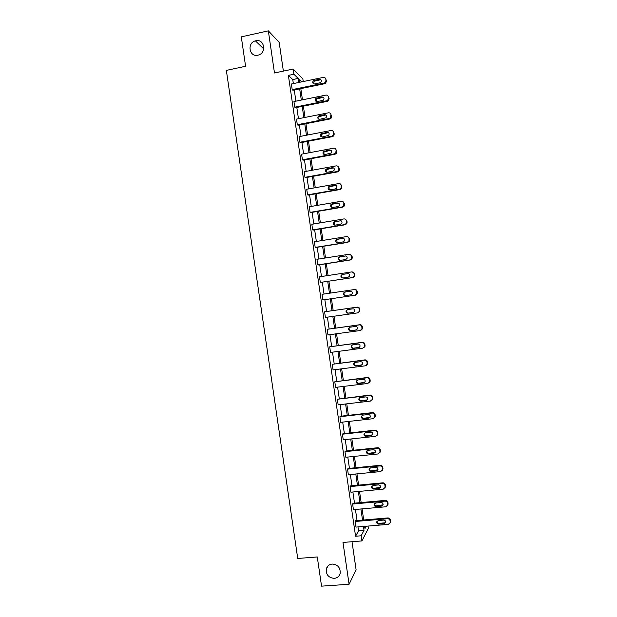 <?xml version="1.0" encoding="UTF-8"?>
<svg xmlns="http://www.w3.org/2000/svg" width="617" height="617" viewBox="0 0 617 617"><rect width="100%" height="100%" fill="white"/><g stroke="black" fill="none" stroke-linecap="round" stroke-linejoin="round"><path stroke-width="0.93" d="M332.177 564.046C337.831 564.578 340.499 567.679 340.183 573.34C339.327 576.324 337.352 578.006 334.267 578.384C328.537 577.79 325.892 574.635 326.324 568.928C327.211 566.044 329.162 564.416 332.177 564.046M255.77 40.761C264.107 38.524 266.976 52.484 258.693 54.975L257.875 55.198C249.276 57.435 246.769 42.889 255.399 40.853L255.77 40.761M283.373 71.109L279.185 42.38L268.333 30.85L274.48 72.983L293.129 69.05L302.854 78.829L303.248 81.544M368.025 526.077L368.364 528.391L361.917 540.932L342.983 542.443L349.083 584.268L321.55 586.15L317.285 556.966L297.726 558.462L226.346 70.392L245.589 66.274L241.293 36.873L268.333 30.85M349.083 584.268L356.102 569.761L352.014 541.718M387.661 505.192L387.908 502.431C387.576 501.081 386.72 500.395 385.34 500.387L353.101 503.287L352.623 504.043L384.962 501.135C386.342 501.151 387.206 501.837 387.538 503.194L387.692 505.022L385.779 506.781L353.441 509.634L352.623 504.043M382.455 470.193L382.795 467.316C382.463 465.966 381.607 465.287 380.226 465.287L348.027 468.496L347.533 469.136L379.833 465.92C381.213 465.92 382.077 466.599 382.409 467.956L382.555 469.838L380.658 471.565L348.35 474.728L347.533 469.136M377.203 435.209L377.82 434.113L377.681 432.178C377.349 430.828 376.493 430.157 375.121 430.172L342.952 433.682L342.443 434.206L374.704 430.689C376.085 430.674 376.941 431.345 377.28 432.702L377.411 434.646L375.529 436.335L343.253 439.805L342.443 434.206M371.874 400.248L372.683 399.029L372.568 397.024C372.228 395.674 371.38 395.011 369.999 395.034L337.345 399.261L369.575 395.435C370.948 395.412 371.812 396.075 372.144 397.433L372.267 399.446L370.393 401.089L338.162 404.86L337.345 399.261M366.436 365.295L367.547 363.945L367.447 361.855C367.115 360.505 366.259 359.85 364.886 359.888L332.247 364.3L364.439 360.174C365.819 360.135 366.675 360.791 367.007 362.148L367.107 364.238L365.264 365.827L333.064 369.907L332.247 364.3M360.876 330.303L362.395 328.846L362.326 326.671C361.986 325.321 361.138 324.673 359.765 324.719L327.149 329.324L359.302 324.889C360.675 324.835 361.531 325.491 361.87 326.84L361.94 329.031L360.127 330.542L327.966 334.931L327.149 329.324M354.382 289.566L354.644 289.535C356.017 289.473 356.865 290.113 357.197 291.463L357.235 293.754L355.461 295.181L322.861 299.939L322.043 294.332L354.166 289.581C355.539 289.52 356.395 290.167 356.726 291.517L356.757 293.815L354.983 295.242L322.861 299.939M349.924 254.312L352.076 256.24L352.238 257.374L352.052 258.67L350.34 259.981L318.357 264.963L317.755 264.932L316.937 259.317L349.021 254.266C350.394 254.189 351.25 254.829 351.582 256.178L351.567 258.608L349.847 259.927L317.755 264.932M345.25 219.143L346.947 221.002L347.109 222.135L346.847 223.585L345.212 224.765L313.266 230.056L312.649 229.902L311.832 224.287L343.877 218.927C345.25 218.842 346.098 219.467 346.438 220.824L346.338 223.416L344.702 224.596L312.649 229.902M340.461 184.005L341.972 186.882L341.61 188.517L340.083 189.527L308.168 195.126L307.544 194.864L306.718 189.242L338.733 183.573C340.098 183.473 340.954 184.097 341.286 185.447L341.078 188.231L339.551 189.242L307.544 194.864M336.134 150.054L336.843 151.605L336.311 153.471L334.954 154.281L303.078 160.181L302.43 159.803L301.605 154.181L333.581 148.203C334.946 148.088 335.802 148.705 336.134 150.054L335.771 153.062L334.406 153.872L302.43 159.803M330.982 114.646L331.707 116.312L330.951 118.433L329.817 119.012L297.98 125.22L297.317 124.727L296.492 119.104L328.429 112.811C329.794 112.687 330.643 113.297 330.982 114.646L330.388 117.909L329.254 118.487L297.317 124.727M325.822 79.223L326.563 81.004L325.491 83.388L324.681 83.727L292.882 90.244L292.196 89.627L291.378 84.005L323.277 77.41C324.635 77.264 325.491 77.873 325.822 79.223L325.992 80.357L324.912 82.747L324.102 83.079L292.196 89.627M293.345 83.596L292.751 79.547L288.378 75.382L355.577 536.242L358.546 530.828L357.976 526.918M357.05 520.555L355.431 509.457M354.513 503.163L352.885 491.996M351.975 485.756L350.34 474.535M349.438 468.349L347.787 457.066M346.901 450.942L345.242 439.589M344.363 433.527L342.697 422.113M341.818 416.113L340.144 404.629M339.281 398.69L337.599 387.144M336.735 381.26L335.046 369.652M334.198 363.829L332.494 352.16M331.653 346.392L329.948 334.661M329.116 328.954L327.396 317.161M326.57 311.508L324.843 299.654M324.025 294.039L322.298 282.2M321.472 276.524L319.753 264.747M318.912 259.009L317.207 247.286M316.359 241.486L314.662 229.825M313.806 223.956L312.117 212.356M311.253 206.433L309.564 194.879M308.693 188.895L307.019 177.403M306.132 171.356L304.466 159.926M303.579 153.81L301.921 142.442M301.019 136.264L299.368 124.95M298.458 118.711L296.823 107.458M295.898 101.157L294.27 89.959M328.398 96.938L329.139 98.666L328.229 100.91L327.249 101.373L295.427 107.736L294.756 107.181L293.931 101.55L325.853 95.111C327.218 94.979 328.067 95.589 328.398 96.938L328.568 98.072L327.658 100.324L326.678 100.787L294.756 107.181M333.558 132.354L334.275 133.966L333.643 135.948L332.386 136.65L300.525 142.704L299.87 142.265L299.052 136.642L331.005 130.511C332.37 130.388 333.219 131.005 333.558 132.354L333.087 135.485L331.83 136.18L299.87 142.265M338.023 166.428L339.412 169.243L338.964 170.994L337.522 171.904L305.623 177.657L304.983 177.334L304.166 171.711L336.157 165.888C337.522 165.78 338.378 166.405 338.71 167.755L338.432 170.647L336.982 171.557L304.983 177.334M342.867 201.574L344.379 203.379L344.541 204.512L344.232 206.055L342.651 207.15L310.721 212.595L310.096 212.387L309.279 206.772L341.301 201.25C342.674 201.157 343.522 201.782 343.862 203.14L343.715 205.816L342.127 206.919L310.096 212.387M347.602 236.72L349.507 238.625L349.669 239.758L349.453 241.124L347.78 242.373L315.811 247.51L315.202 247.417L314.385 241.802L346.445 236.596C347.818 236.519 348.674 237.152 349.006 238.501L348.952 241.008L347.271 242.265L315.202 247.417M352.222 271.92L354.636 273.855L354.798 274.989L354.644 276.208L352.901 277.581L320.308 282.439L319.49 276.825L351.59 271.927C352.963 271.858 353.819 272.498 354.158 273.848L354.166 276.215L352.415 277.588L320.308 282.439M358.045 312.765L359.819 311.3L359.765 309.071C359.426 307.721 358.577 307.073 357.204 307.135L325.167 311.708L356.734 307.235C358.107 307.181 358.963 307.829 359.295 309.179L359.356 311.423L357.559 312.896L325.414 317.439L324.596 311.832M363.668 347.803L364.971 346.399L364.886 344.263C364.554 342.913 363.698 342.265 362.326 342.304L329.694 346.816L361.87 342.528C363.243 342.489 364.099 343.145 364.439 344.494L364.524 346.631L362.696 348.189L330.511 352.423L329.694 346.816M369.174 382.771L370.115 381.491L370.007 379.447C369.668 378.098 368.819 377.434 367.447 377.465L334.792 381.784L367.007 377.805C368.388 377.774 369.244 378.437 369.575 379.794L369.691 381.846L367.832 383.458L335.609 387.383L334.792 381.784M374.55 417.732L375.252 416.575L375.121 414.609C374.789 413.251 373.933 412.588 372.56 412.603L340.414 416.267L339.89 416.737L372.136 413.066C373.516 413.043 374.372 413.714 374.712 415.071L374.843 417.046L372.961 418.712L340.707 422.337L339.89 416.737M379.841 452.701L380.38 451.652L380.242 449.747C379.902 448.397 379.046 447.726 377.673 447.734L345.489 451.089L344.988 451.675L377.272 448.304C378.653 448.304 379.509 448.975 379.841 450.333L379.987 452.246L378.09 453.95L345.805 457.266L344.988 451.675M385.062 487.692L385.355 484.877C385.016 483.52 384.16 482.841 382.787 482.833L350.564 485.895L350.078 486.589L382.401 483.527C383.782 483.535 384.638 484.222 384.977 485.579L385.124 487.43L383.219 489.173L350.896 492.181L350.078 486.589M390.245 522.692L390.461 519.984C390.129 518.635 389.273 517.948 387.892 517.925L355.639 520.679L355.168 521.488L387.522 518.735C388.903 518.758 389.767 519.445 390.106 520.802L390.26 522.607L388.348 524.373L355.978 527.08L355.168 521.488M288.378 75.382L293.877 74.225L293.129 69.05M361.917 540.932L361.169 535.787L364.022 530.373L363.452 526.455M355.577 536.242L361.169 535.787M298.736 82.477L298.15 78.428L293.877 74.225M362.526 520.092L360.906 508.971M359.981 502.67L358.354 491.487M357.444 485.24L355.808 473.995M354.906 467.809L353.256 456.503M352.361 450.371L350.703 439.003M349.816 432.933L348.15 421.504M347.278 415.488L345.605 403.988M344.733 398.042L343.052 386.481M342.188 380.589L340.499 368.966M339.643 363.128L337.939 351.443M337.098 345.667L335.386 333.92M334.553 328.205L332.833 316.39M332.008 310.729L330.28 298.859M329.455 293.237L327.727 281.383M326.902 275.699L325.182 263.899M324.341 258.153L322.637 246.414M321.789 240.607L320.084 228.922M319.228 223.053L317.531 211.43M316.668 205.492L314.986 193.931M314.107 187.938L312.433 176.431M311.546 170.369L309.881 158.924M308.986 152.8L307.328 141.409M306.425 135.231L304.775 123.894M303.865 117.646L302.222 106.379M301.304 100.07L299.669 88.856M364.624 526.363L364.948 528.615L366.213 526.224M301.659 81.876L299.538 79.786L299.893 82.238M300.818 88.617L302.453 99.831M303.379 106.147L305.022 117.423M305.932 123.67L307.582 135.007M308.485 141.193L310.143 152.584M311.037 158.708L312.703 170.161M313.59 176.223L315.264 187.73M316.143 193.73L317.824 205.299M318.696 211.23L320.385 222.86M321.241 228.73L322.946 240.414M323.794 246.229L325.506 257.968M326.339 263.721L328.059 275.521M328.892 281.205L330.619 293.06M331.437 298.69L333.172 310.567M333.998 316.228L335.717 328.043M336.55 333.758L338.263 345.512M339.103 351.289L340.808 362.981M341.664 368.819L343.353 380.442M344.217 386.335L345.898 397.903M346.769 403.857L348.443 415.357M349.322 421.372L350.988 432.802M351.875 438.88L353.526 450.248M354.42 456.379L356.071 467.694M356.973 473.887L358.616 485.132M359.526 491.379L361.153 502.562M362.071 508.871L363.691 519.992M292.751 79.547L298.15 78.428M358.546 530.828L364.022 530.373M319.436 79.254C321.604 79.647 321.989 80.765 320.585 82.624L314.662 83.974C312.472 83.55 312.102 82.423 313.559 80.572L319.436 79.254L321.287 80.133M313.451 83.773L314.176 81.22L320.03 79.909M322.012 96.938C324.102 97.27 324.534 98.358 323.3 100.216L317.231 101.628C315.117 101.273 314.701 100.17 315.989 98.319L322.012 96.938L323.817 97.741M316.066 101.45L316.598 98.913L322.598 97.532M324.588 114.623C326.609 114.901 327.079 115.957 325.992 117.801L319.799 119.282C317.755 118.981 317.308 117.909 318.441 116.065L324.588 114.623L326.339 115.34M318.688 119.127L319.043 116.598L325.167 115.155M327.157 132.3C329.116 132.532 329.617 133.565 328.668 135.385L322.375 136.935C320.393 136.673 319.907 135.632 320.909 133.804L327.157 132.3L328.846 132.933M321.318 136.804L321.503 134.282L327.727 132.771M329.733 149.97C331.63 150.17 332.162 151.173 331.329 152.97L324.943 154.582C323.023 154.358 322.506 153.34 323.393 151.543L329.733 149.97L331.344 150.517M323.964 154.481L323.971 151.952L330.296 150.386M332.301 167.639C334.144 167.816 334.699 168.788 333.974 170.554L332.833 171.264L327.511 172.22C325.653 172.027 325.105 171.04 325.884 169.266L332.301 167.639L333.82 168.094M326.617 172.151L326.462 169.621L332.856 167.994M334.877 185.301C336.666 185.455 337.244 186.403 336.604 188.139L335.401 188.925L330.08 189.859C328.267 189.689 327.704 188.725 328.391 186.982L329.555 186.241L334.877 185.301L336.28 185.663M329.293 189.82L328.954 187.275L330.118 186.542L335.424 185.601M337.445 202.962C339.196 203.101 339.79 204.019 339.227 205.731L337.977 206.587L332.648 207.497C330.882 207.343 330.303 206.402 330.905 204.682L332.123 203.88L337.445 202.962L338.725 203.232M331.985 207.482L331.46 204.921L332.679 204.119L337.985 203.201M340.021 220.616C341.725 220.739 342.327 221.642 341.841 223.323L340.545 224.241L335.216 225.12C333.488 224.981 332.895 224.071 333.427 222.375L334.692 221.503L341.139 220.801M334.699 225.128L333.974 222.552L335.239 221.688L340.545 220.801M342.589 238.27C344.255 238.378 344.88 239.257 344.448 240.915L343.114 241.887L337.784 242.751C336.095 242.62 335.486 241.725 335.957 240.059L337.26 239.134L343.538 238.378M337.43 242.766L336.496 240.175L337.792 239.249L343.106 238.393M345.158 255.916C346.793 256.016 347.425 256.88 347.047 258.508L345.682 259.533L340.353 260.366C338.694 260.251 338.077 259.371 338.494 257.736L339.828 256.757L345.913 255.962M340.175 260.389C338.988 259.896 338.602 259.032 339.026 257.79L340.353 256.819L345.667 255.978M347.726 273.555C349.33 273.655 349.97 274.503 349.638 276.1L348.258 277.172L342.913 277.982C341.294 277.874 340.661 277.01 341.031 275.398L342.389 274.372L348.266 273.555M342.944 277.982C341.633 277.588 341.17 276.732 341.556 275.398L342.913 274.372L348.227 273.562M350.294 291.193C351.875 291.286 352.523 292.119 352.23 293.7L350.826 294.81L345.481 295.597C343.885 295.489 343.245 294.648 343.569 293.052L344.957 291.98L350.441 291.178M345.828 295.543C344.332 295.342 343.754 294.486 344.085 292.998L345.466 291.926L350.564 291.178M352.862 308.832C354.42 308.916 355.068 309.734 354.814 311.292L353.387 312.449L348.05 313.205C346.476 313.104 345.828 312.271 346.114 310.698L347.518 309.587L352.862 308.832M353.811 312.333L348.543 313.074C346.978 312.981 346.338 312.148 346.623 310.582L347.649 309.572M355.431 326.455C356.965 326.54 357.621 327.349 357.397 328.884L355.955 330.072L350.61 330.805C349.06 330.712 348.412 329.887 348.667 328.344L350.086 327.195L355.431 326.455M356.58 329.864L351.104 330.619C349.554 330.527 348.913 329.709 349.16 328.167L350.001 327.211M357.999 344.085C359.51 344.163 360.174 344.965 359.981 346.476L358.523 347.695L353.171 348.404C351.644 348.312 350.988 347.502 351.212 345.975L352.646 344.795L357.999 344.085M359.325 347.379L353.657 348.158C352.13 348.065 351.482 347.263 351.698 345.736L352.376 344.849M360.559 361.701C362.056 361.786 362.719 362.572 362.557 364.069L361.092 365.318L355.739 365.997C354.227 365.904 353.564 365.102 353.765 363.598L355.207 362.387L360.559 361.701M362.048 364.878L356.21 365.696C354.706 365.603 354.05 364.809 354.243 363.305L354.775 362.503M363.128 379.316C364.608 379.401 365.272 380.18 365.133 381.661L363.652 382.933L358.3 383.589C356.803 383.496 356.14 382.702 356.31 381.213L357.775 379.979L363.128 379.316M364.747 382.363L358.762 383.226C357.274 383.134 356.618 382.347 356.78 380.859L357.197 380.157M365.688 396.932C367.154 397.016 367.825 397.788 367.701 399.253L366.22 400.541L360.86 401.173C359.379 401.081 358.716 400.294 358.863 398.821L360.336 397.564L365.688 396.932M367.416 399.847L361.315 400.757C359.842 400.664 359.179 399.885 359.325 398.412L359.634 397.803M368.256 414.539C369.706 414.624 370.377 415.388 370.277 416.837L368.781 418.149L363.421 418.758C361.955 418.665 361.292 417.886 361.415 416.429L362.896 415.148L368.256 414.539M370.069 417.339L363.868 418.28C362.41 418.187 361.747 417.416 361.87 415.958L362.102 415.449M370.817 432.139C372.252 432.232 372.93 432.987 372.845 434.422L371.341 435.756L365.981 436.335C364.531 436.234 363.86 435.471 363.968 434.021L365.457 432.725L370.817 432.139M372.699 434.823L366.421 435.795C364.979 435.702 364.308 434.939 364.416 433.496L364.578 433.08M373.385 449.739C374.804 449.832 375.483 450.58 375.414 452.006L373.91 453.348L368.542 453.904C367.107 453.811 366.429 453.048 366.521 451.613L368.017 450.302L373.385 449.739M375.321 452.307L368.974 453.31C367.539 453.217 366.868 452.454 366.961 451.027L367.069 450.703M375.946 467.339C377.357 467.424 378.036 468.172 377.982 469.583L376.47 470.948L371.095 471.473C369.676 471.373 368.997 470.617 369.074 469.198L370.57 467.871L375.946 467.339M377.928 469.799L371.519 470.825C370.1 470.725 369.429 469.969 369.498 468.558L369.575 468.318M378.506 484.923C379.91 485.016 380.589 485.764 380.55 487.16L379.031 488.533L373.655 489.034C372.244 488.934 371.565 488.186 371.627 486.774L373.131 485.432L378.506 484.923M380.519 487.291L374.072 488.325C372.66 488.232 371.989 487.476 372.043 486.073L372.082 485.918M381.067 502.516C382.455 502.608 383.142 503.349 383.118 504.737L381.591 506.117L376.216 506.596C374.812 506.495 374.133 505.747 374.18 504.351L375.691 502.994L381.067 502.516M383.103 504.791L376.617 505.832C375.221 505.724 374.542 504.984 374.588 503.588L374.604 503.511M383.627 520.092C385.008 520.193 385.694 520.925 385.679 522.306L384.152 523.702L378.769 524.149C377.38 524.049 376.694 523.301 376.732 521.92L378.244 520.547L383.627 520.092M385.679 522.291L384.53 522.877L379.17 523.324C377.781 523.224 377.103 522.483 377.134 521.095L376.732 521.92M324.681 83.727L324.102 83.079M326.563 81.004L325.992 80.357M314.13 80.349L314.747 80.997M327.249 101.373L326.678 100.787M329.139 98.666L328.568 98.072M316.706 98.01L317.308 98.597M329.817 119.012L329.254 118.487M331.707 116.312L331.144 115.78M319.274 115.664L319.868 116.197M332.386 136.65L331.83 136.18M334.275 133.966L333.72 133.488M321.843 133.318L322.436 133.789M334.954 154.281L334.406 153.872M336.843 151.605L336.296 151.188M324.419 150.964L324.997 151.373M337.522 171.904L336.982 171.557M339.242 168.117L338.71 167.755M339.412 169.243L338.872 168.888M326.987 168.603L327.558 168.958M340.083 189.527L339.551 189.242M341.81 185.748L341.286 185.447M341.972 186.882L341.448 186.581M329.555 186.241L330.118 186.542M342.651 207.15L342.127 206.919M344.379 203.379L343.862 203.14M344.541 204.512L344.024 204.273M332.123 203.88L332.679 204.119M345.212 224.765L344.702 224.596M346.947 221.002L346.438 220.824M347.109 222.135L346.6 221.958M334.692 221.503L335.239 221.688M347.78 242.373L347.271 242.265M349.507 238.625L349.006 238.501M349.669 239.758L349.176 239.635M337.26 239.134L337.792 239.249M350.34 259.981L349.847 259.927M352.076 256.24L351.582 256.178M352.238 257.374L351.744 257.312M339.828 256.757L340.353 256.819M352.901 277.581L352.415 277.588M354.636 273.855L354.158 273.848M354.798 274.989L354.32 274.981M342.389 274.372L342.913 274.372M355.461 295.181L354.983 295.242M357.197 291.463L356.726 291.517M357.366 292.597L356.888 292.651M344.957 291.98L345.466 291.926M357.204 307.135L356.734 307.235M359.765 309.071L359.295 309.179M359.927 310.197L359.464 310.312M348.05 313.205L348.543 313.074M359.765 324.719L359.302 324.889M362.326 326.671L361.87 326.84M362.488 327.797L362.032 327.974M355.955 330.072L356.433 329.894M350.61 330.805L351.104 330.619M362.326 342.304L361.87 342.528M364.886 344.263L364.439 344.494M365.048 345.397L364.601 345.628M358.523 347.695L358.986 347.456M353.171 348.404L353.657 348.158M364.886 359.888L364.439 360.174M367.447 361.855L367.007 362.148M367.609 362.981L367.169 363.274M361.092 365.318L361.547 365.017M355.739 365.997L356.21 365.696M367.447 377.465L367.007 377.805M370.007 379.447L369.575 379.794M370.169 380.573L369.737 380.92M363.652 382.933L364.099 382.579M358.3 383.589L358.762 383.226M369.999 395.034L369.575 395.435M372.568 397.024L372.144 397.433M372.73 398.15L372.306 398.567M366.22 400.541L366.66 400.124M360.86 401.173L361.315 400.757M372.56 412.603L372.136 413.066M375.121 414.609L374.712 415.071M375.29 415.735L374.874 416.197M368.781 418.149L369.213 417.678M363.421 418.758L363.868 418.28M375.121 430.172L374.704 430.689M377.681 432.178L377.28 432.702M377.843 433.304L377.442 433.836M371.341 435.756L371.766 435.216M365.981 436.335L366.421 435.795M377.673 447.734L377.272 448.304M380.242 449.747L379.841 450.333M380.404 450.873L380.01 451.459M373.91 453.348L374.318 452.762M368.542 453.904L368.974 453.31M380.226 465.287L379.833 465.92M382.795 467.316L382.409 467.956M382.956 468.442L382.571 469.082M376.47 470.948L376.871 470.293M371.095 471.473L371.519 470.825M382.787 482.833L382.401 483.527M385.355 484.877L384.977 485.579M385.517 486.003L385.139 486.705M379.031 488.533L379.424 487.823M373.655 489.034L374.072 488.325M385.34 500.387L384.962 501.135M387.908 502.431L387.538 503.194M388.07 503.557L387.7 504.32M381.591 506.117L381.977 505.354M376.216 506.596L376.617 505.832M387.892 517.925L387.522 518.735M390.461 519.984L390.106 520.802M390.63 521.11L390.268 521.928M384.152 523.702L384.53 522.877M378.769 524.149L379.17 523.324M255.399 40.853L263.729 48.89M326.324 568.928L328.175 565.774M325.491 83.388L324.912 82.747M313.559 80.572L314.176 81.22M328.229 100.91L327.658 100.324M315.989 98.319L316.598 98.913M330.951 118.433L330.388 117.909M318.441 116.065L319.043 116.598M333.643 135.948L333.087 135.485M320.909 133.804L321.503 134.282M336.311 153.471L335.771 153.062M323.393 151.543L323.971 151.952M338.964 170.994L338.432 170.647M325.884 169.266L326.462 169.621M341.61 188.517L341.078 188.231M328.391 186.982L328.954 187.275M344.232 206.055L343.715 205.816M330.905 204.682L331.46 204.921M346.847 223.585L346.338 223.416M333.427 222.375L333.974 222.552M349.453 241.124L348.952 241.008M335.957 240.059L336.496 240.175M352.052 258.67L351.567 258.608M338.494 257.736L339.026 257.79M354.644 276.208L354.166 276.215M341.031 275.398L341.556 275.398M357.235 293.754L356.757 293.815M343.569 293.052L344.085 292.998M359.819 311.3L359.356 311.423M346.114 310.698L346.623 310.582M362.395 328.846L361.94 329.031M348.667 328.344L349.16 328.167M364.971 346.399L364.524 346.631M351.212 345.975L351.698 345.736M367.547 363.945L367.107 364.238M353.765 363.598L354.243 363.305M370.115 381.491L369.691 381.846M356.31 381.213L356.78 380.859M372.683 399.029L372.267 399.446M358.863 398.821L359.325 398.412M375.252 416.575L374.843 417.046M361.415 416.429L361.87 415.958M377.82 434.113L377.411 434.646M363.968 434.021L364.416 433.496M380.38 451.652L379.987 452.246M366.521 451.613L366.961 451.027M382.941 469.19L382.555 469.838M369.074 469.198L369.498 468.558M385.502 486.728L385.124 487.43M371.627 486.774L372.043 486.073M388.062 504.259L387.692 505.022M374.18 504.351L374.588 503.588M390.623 521.789L390.26 522.607"/></g></svg>
